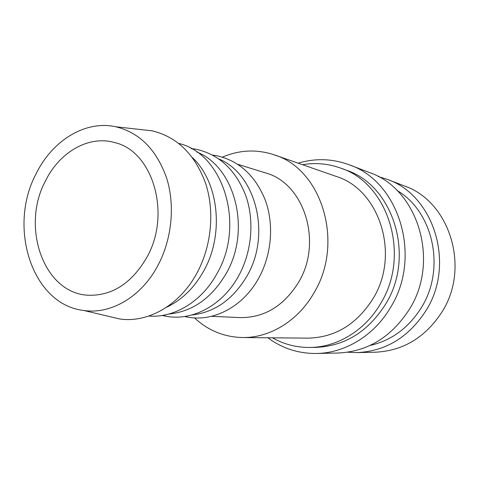 <?xml version="1.0" encoding="UTF-8"?>
<svg xmlns="http://www.w3.org/2000/svg" width="479" height="479" viewBox="0 0 479 479"><rect width="100%" height="100%" fill="white"/><g stroke="black" fill="none" stroke-linecap="round" stroke-linejoin="round"><path stroke-width="0.72" d="M272.431 337.815C283.873 344.275 296.238 347.497 309.53 347.467L315.242 347.413C344.479 346.335 367.938 331.917 385.607 304.159C415.676 256.115 393.217 185.199 346.072 170.111L340.707 168.129C328.205 163.62 315.481 162.471 302.53 164.692M309.53 347.467C336.833 347.437 364.866 330.732 380.53 303.704C410.904 255.079 388.253 183.331 340.707 168.129M267.821 337.773C282.239 348.401 298.471 353.634 316.529 353.478L338.12 353.011C367.836 351.598 391.636 336.947 409.527 309.069C440.207 260.498 417.574 188.654 369.495 172.56L349.329 164.836C332.384 158.591 315.332 158.04 298.178 163.177M316.529 353.478C345.03 353.089 374.153 335.605 390.529 307.482C422.448 256.588 399.037 181.409 349.329 164.836M370.111 345.437C391.636 340.467 408.767 327.786 421.496 307.392C445.877 268.497 433.166 211.413 397.049 190.486M347.622 352.221L357.011 352.604L375.296 352.209C403.198 350.879 425.466 337.402 442.093 311.781C470.612 267.192 449.38 201.078 404.216 185.864L387.14 179.32L378.171 176.517M357.011 352.604C385.817 351.233 408.844 337.18 426.094 310.446C455.685 263.905 433.752 194.977 387.14 179.32M108.128 316.248L119.463 318.936C147.801 323.265 179.721 305.279 196.917 273.12C211.467 246.296 214.82 211.724 205.719 183.667C195.061 154.513 177.212 136.904 152.166 130.839L140.587 129.54M157.932 265.438C171.907 239.213 175.242 205.503 166.668 178.158C156.615 149.759 139.646 132.623 115.75 126.755C85.232 120.007 52.271 140.598 36.087 173.823C7.472 227.309 32.171 304.812 83.807 310.482C110.877 314.571 141.407 296.866 157.932 265.438M166.476 307.29C181.822 300.034 194.258 287.885 203.785 270.839C224.465 234.321 218.831 182.361 192.492 157.663M148.759 316.056C174.272 318.11 201.881 301.554 217.023 273.515C245.649 224.561 223.13 153.466 178.769 143.437M168.698 314.062C192.48 311.697 211.646 298.172 226.196 273.485C251.475 230.118 235.141 166.991 196.869 152.041M162.147 315.457L166.614 316.368C192.971 321.044 222.801 305.063 238.572 276.018C251.816 252.002 254.612 220.999 245.895 195.911C235.716 169.829 218.981 154.25 195.689 149.167L191.175 148.514M191.816 314.984C214.706 312.41 233.105 299.393 247.014 275.94C271.365 234.494 255.876 174.087 218.939 158.98M184.529 316.499L187.804 317.164C213.748 321.99 243.17 306.578 258.624 278.341C271.563 255.073 274.186 224.998 265.504 200.689C255.373 175.416 238.841 160.375 215.897 155.573L212.592 155.088M211.461 316.326L240.213 317.589C264.438 317.799 283.939 305.949 298.722 282.035C323.038 241.787 303.92 182.864 265.378 172.859L237.889 164.345M274.245 154.843L335.989 176.35C379.476 189.379 400.534 254.475 373.039 298.633C356.681 324.409 334.959 337.575 307.859 338.138L242.482 337.539C269.743 338.042 298.195 320.858 314.056 292.729C344.593 242.524 321.672 168.877 274.245 154.843C256.798 149.083 239.524 149.843 222.436 157.124M45.475 180.888C59.612 151.933 88.986 134.91 114.996 142.664C152.813 151.346 171.482 213.874 146.957 257.187C131.863 283.155 112.367 295.842 88.465 295.25C43.811 293.681 20.579 226.95 45.475 180.888M194.48 317.906C208.114 330.528 224.112 337.072 242.482 337.539M115.75 126.755L152.166 130.839M191.696 148.801L195.689 149.167M213.047 155.334L215.897 155.573M185.044 316.421L187.804 317.164M162.734 315.362L166.614 316.368M83.807 310.482L119.463 318.936"/></g></svg>
